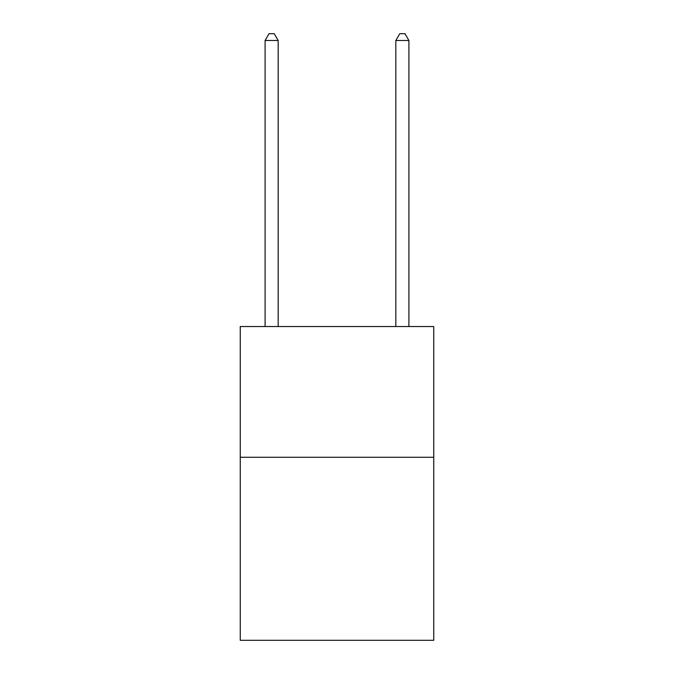 <?xml version="1.0" encoding="UTF-8"?>
<svg xmlns="http://www.w3.org/2000/svg" width="674" height="674" viewBox="0 0 674 674"><rect width="100%" height="100%" fill="white"/><g stroke="black" fill="none" stroke-linecap="round" stroke-linejoin="round"><path stroke-width="1.01" d="M433.744 457.275L433.744 640.3L240.256 640.3L240.256 326.545L433.744 326.545L433.744 457.275L240.256 457.275M278.168 326.545L278.168 40.499L265.101 40.499L265.101 326.545M265.101 40.499L269.019 33.7L274.251 33.7L278.168 40.499M408.899 326.545L408.899 40.499L395.832 40.499L395.832 326.545M395.832 40.499L399.749 33.7L404.981 33.7L408.899 40.499"/></g></svg>
